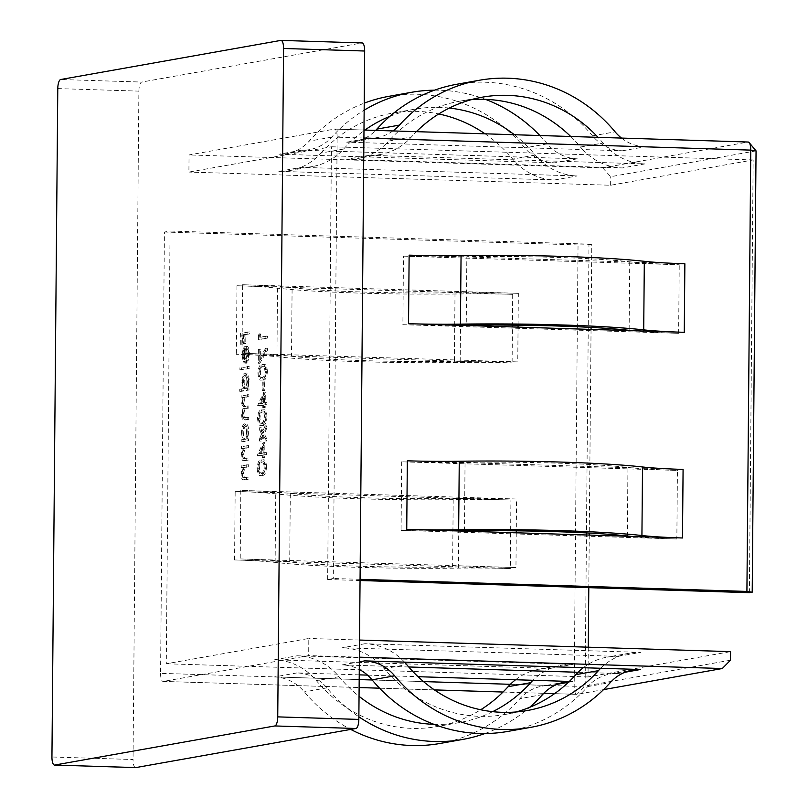 <?xml version="1.0" encoding="UTF-8"?>
<svg xmlns="http://www.w3.org/2000/svg" width="808" height="808" viewBox="0 0 808 808"><rect width="100%" height="100%" fill="white"/><g stroke="black" fill="none" stroke-linecap="round" stroke-linejoin="round"><path stroke-width="0.61" stroke-dasharray="4.04 3.03" d="M456.762 84.274A154.581 145.713 -100.1 0 1 485.143 82.224A154.581 145.713 -100.1 0 1 592.527 135.855A43.076 40.612 79.9 0 0 622.453 150.793L582.669 149.551A60.257 56.802 79.9 0 0 622.301 167.933L346.561 159.317A60.257 56.802 79.9 0 0 357.621 158.519A60.257 56.802 79.9 0 0 386.497 143.42L346.713 142.178A43.076 40.612 79.9 0 0 354.621 141.612A43.076 40.612 79.9 0 0 375.69 130.391M621.493 138.067A43.076 40.612 79.9 0 0 645.036 146.783L605.253 145.541A60.257 56.802 79.9 0 0 644.885 163.923L369.145 155.308A60.257 56.802 79.9 0 0 380.204 154.51A60.257 56.802 79.9 0 0 409.08 139.41A60.257 56.802 79.9 0 0 411.343 137.027A137.4 129.522 -100.1 0 1 416.433 131.664M570.7 136.481A137.4 129.522 -100.1 0 1 580.447 147.026A60.257 56.802 79.9 0 0 582.669 149.551L386.497 143.42A60.257 56.802 79.9 0 0 388.759 141.036A137.4 129.522 -100.1 0 1 459.772 101.182A137.4 129.522 -100.1 0 1 471.155 99.707M484.921 733.533A154.581 145.713 79.9 0 0 529.614 707.354M440.108 743.451A154.581 145.713 79.9 0 0 519.988 698.617A43.076 40.612 -100.1 0 1 542.249 686.123A43.076 40.612 -100.1 0 1 550.157 685.548L510.373 684.305M515.554 679.75A60.257 56.802 -100.1 0 1 539.239 669.206A60.257 56.802 -100.1 0 1 550.309 668.408L274.558 659.793A60.257 56.802 -100.1 0 1 314.201 678.175A60.257 56.802 -100.1 0 1 316.423 680.7A137.4 129.522 79.9 0 0 411.878 728.372A137.4 129.522 79.9 0 0 437.098 726.543A137.4 129.522 79.9 0 0 480.699 709.757M274.558 659.793L297.142 655.783A60.257 56.802 -100.1 0 1 336.774 674.165A60.257 56.802 -100.1 0 1 338.996 676.69A137.4 129.522 79.9 0 0 359.045 696.294M433.957 724.342A137.4 129.522 79.9 0 0 434.451 724.362A137.4 129.522 79.9 0 0 459.681 722.534A137.4 129.522 79.9 0 0 492.688 711.656M409.131 255.156L633.371 262.156A95.182 6.171 -179.5 0 1 629.735 261.782A137.4 8.908 -179.5 0 0 558.298 257.459A137.4 8.908 -179.5 0 0 466.842 256.692L466.236 325.24M516.554 499.011L240.814 490.395L240.218 558.944A95.182 6.171 0.5 0 1 286.082 561.56L234.572 559.944A78.002 5.06 0.5 0 1 275.134 562.398A154.581 10.019 -179.5 0 0 355.51 567.266A154.581 10.019 -179.5 0 0 458.399 568.125A78.002 5.06 0.5 0 1 510.313 568.569L510.919 500.011L459.409 498.405A95.182 6.171 0.5 0 1 516.554 499.011L516.282 530.836M234.572 559.944L235.168 491.395A78.002 5.06 0.5 0 1 275.73 493.85A154.581 10.019 -179.5 0 0 356.106 498.708A154.581 10.019 -179.5 0 0 458.995 499.576A78.002 5.06 0.5 0 1 510.919 500.011M290.304 493.385A137.4 8.908 -179.5 0 0 361.752 497.708A137.4 8.908 -179.5 0 0 453.207 498.475A95.182 6.171 0.5 0 1 459.409 498.405L286.678 493.001A95.182 6.171 0.5 0 1 290.304 493.385L289.708 561.934A137.4 8.908 -179.5 0 0 361.156 566.256A137.4 8.908 -179.5 0 0 452.611 567.034A95.182 6.171 0.5 0 1 458.813 566.953L510.313 568.569M264.883 442.178L258.833 456.025L264.004 455.106L263.984 457.722L264.741 457.591L264.772 454.975L266.489 454.662L266.509 452.631L264.782 452.935L264.883 442.178L263.256 442.127L257.217 455.56L258.833 455.611M267.014 416.867C266.569 411.242 265.276 408.949 263.156 409.979C261.045 409.686 259.711 412.454 259.166 418.261C259.6 423.958 260.883 426.331 263.024 425.392C265.145 425.574 266.478 422.736 267.014 416.867L265.388 416.817C264.943 411.191 263.661 408.899 261.539 409.929L263.913 409.919L261.539 409.929C259.419 409.636 258.085 412.403 257.54 418.211L259.166 418.261M257.54 418.211C257.974 423.907 259.267 426.281 261.398 425.341L263.024 425.392L261.398 425.341C263.519 425.523 264.852 422.685 265.388 416.817M264.64 381.861L263.873 381.992L263.802 390.719L264.57 390.577L264.64 381.861L262.257 381.942L263.873 381.992M260.721 349.177L259.954 349.319L259.833 363.267L267.599 349.985L267.296 348.288L260.631 359.691L260.721 349.177L258.338 349.268L259.954 349.319M248.339 464.711L242.885 465.681L242.865 467.711L243.854 467.539L242.713 474.033C242.915 478.548 243.824 480.457 245.43 479.74L248.218 479.245L248.228 477.205L244.43 477.649L243.39 473.559L244.885 467.67L248.319 466.741L248.339 464.711L242.885 465.681M241.259 465.63L241.249 467.66L242.228 467.489L241.097 473.983C241.299 478.498 242.198 480.406 243.804 479.689L248.218 479.245M246.591 479.195L246.612 477.154L242.804 477.599L241.764 473.508L243.39 473.559M243.107 439.815L243.097 441.845L248.551 440.875L248.571 438.845L247.622 439.007L248.723 432.058C248.612 426.816 247.682 424.109 245.955 423.917C244.228 424.766 243.269 427.836 243.077 433.118L244.117 439.633L241.491 439.754L241.471 441.794L243.097 441.845M241.471 441.794L246.925 440.825L246.945 438.794L246.006 438.956L247.097 432.007C246.985 426.765 246.066 424.049 244.339 423.867L246.208 423.907L244.339 423.867C242.612 424.715 241.643 427.786 241.451 433.068L243.077 433.118M241.35 389.335L241.329 391.365L248.995 390.011L249.016 387.971L248.066 388.143L249.167 381.184C249.056 375.952 248.127 373.235 246.4 373.054C244.673 373.902 243.713 376.972 243.521 382.255L244.612 388.759L239.734 389.284L239.713 391.314L241.329 391.365M239.713 391.314L247.369 389.961L247.389 387.921L246.44 388.093L247.541 381.134C247.43 375.902 246.511 373.185 244.784 373.003L246.652 373.044L244.784 373.003C243.056 373.851 242.087 376.922 241.895 382.204L243.521 382.255M248.733 354.005L247.824 362.065L249.399 354.146C249.298 348.995 248.389 346.39 246.662 346.309L244.824 348.541L243.753 355.197L244.773 361.681L246.642 363.146L246.925 348.319L245.157 348.268L246.773 348.319C248.006 348.41 248.662 350.308 248.733 354.005L247.117 353.954L245.905 360.257L247.531 360.307M245.905 360.257L246.208 362.014L247.783 354.096C247.682 348.945 246.773 346.339 245.046 346.258L246.905 346.299L245.046 346.258L243.208 348.49L244.824 348.541M243.208 348.49L242.127 355.146L243.147 361.631L244.743 363.105L246.642 363.146L245.026 363.095L245.157 348.268C246.379 348.359 247.036 350.258 247.117 353.954M363.913 138.027L337.148 137.188L333.3 578.498L327.654 579.498L331.431 146.763L188.9 172.074L189.052 154.934L334.401 129.118L748.016 142.046L602.667 167.862L189.052 154.934M337.148 137.188A8.585 2.808 -88.2 0 0 334.593 129.108A8.585 2.808 -88.2 0 0 334.401 129.118M135.411 767.57A8.585 2.808 91.8 0 1 133.047 759.52L51.944 756.985M57.782 88.587L138.885 91.122L133.047 759.52M138.885 91.122A8.585 2.808 91.8 0 1 141.774 82.052L60.681 79.517M280.82 40.41L361.923 42.945L141.774 82.052M730.472 660.207L585.123 686.032L588.971 244.713L578.043 244.965L574.185 686.275L160.57 673.347L164.418 232.037L170.064 231.037L166.286 663.772L308.818 638.461L308.676 655.601L163.317 681.417L359.116 687.537L163.125 681.427A8.585 2.808 -88.2 0 0 163.317 681.417M160.57 673.347A8.585 2.808 -88.2 0 0 163.125 681.427M249.5 331.876L242.036 333.199L241.935 344.248L242.703 344.107L242.784 335.098L245.077 334.694L244.996 343.703L245.763 343.562L245.844 334.552L249.48 333.906L249.5 331.876L242.036 333.199M249.197 366.458L241.542 367.822L241.521 369.862L249.177 368.499L249.197 366.458L241.542 367.822M248.955 394.658L243.491 395.627L243.481 397.657L244.43 397.496L243.329 403.394L244.602 408.434L243.228 414.746C243.44 418.867 244.289 420.584 245.784 419.887L248.733 419.362L248.753 417.332L244.178 417.807C243.067 418.463 242.43 417.271 242.289 414.221L243.905 414.272C244.268 410.05 245.198 408.101 246.713 408.404L248.834 408.03L248.854 405.99L244.46 406.434C243.279 407.212 242.582 406.02 242.38 402.869L244.006 402.919C244.329 398.869 245.208 396.93 246.642 397.102L248.935 396.688L248.955 394.658L243.491 395.627M241.875 395.577L241.855 397.607L242.804 397.445L241.713 403.344L242.986 408.383L241.612 414.696C241.824 418.817 242.673 420.534 244.157 419.837L248.733 419.362M247.117 419.312L247.137 417.281L244.178 417.807L245.794 417.857C244.683 418.514 244.056 417.322 243.905 414.272M242.289 414.221C242.642 409.999 243.582 408.05 245.087 408.353L247.218 407.979L247.228 405.939L244.46 406.434L246.076 406.485C244.895 407.262 244.208 406.071 244.006 402.919M248.511 445.521L243.056 446.491L243.036 448.531L244.016 448.359L242.885 454.854C243.087 459.368 243.986 461.267 245.592 460.55L248.379 460.055L248.399 458.025L244.592 458.459L243.551 454.379L245.046 448.48L248.49 447.561L248.511 445.521L243.056 446.491M241.43 446.44L241.41 448.48L242.4 448.309L241.259 454.803C241.461 459.318 242.37 461.216 243.976 460.499L248.379 460.055M246.763 460.005L246.773 457.974L242.976 458.409L241.935 454.328L243.551 454.379M260.853 333.775L260.075 335.239L260.045 339.431L267.509 338.108L267.529 336.067L260.822 337.259L260.853 333.775L259.237 333.724L258.459 335.189L260.075 335.239M267.408 371.518C266.963 365.903 265.67 363.6 263.549 364.64C261.439 364.347 260.105 367.105 259.56 372.912C259.994 378.609 261.287 380.992 263.418 380.043C265.539 380.235 266.872 377.386 267.408 371.518L265.781 371.468C265.337 365.852 264.054 363.549 261.933 364.59L264.307 364.58L261.933 364.59C259.812 364.297 258.489 367.054 257.934 372.862L259.56 372.912M257.934 372.862C258.378 378.558 259.661 380.942 261.792 379.992L263.418 380.043L261.792 379.992C263.923 380.184 265.246 377.336 265.781 371.468M265.317 392.183L259.267 406.03L264.438 405.111L264.418 407.727L265.186 407.596L265.206 404.98L266.933 404.667L266.943 402.636L265.226 402.94L265.317 392.183L263.691 392.132L257.651 405.566L259.277 405.616M263.761 432.755L261.277 427.735L261.257 430.149L263.186 434.068L261.186 438.683L261.166 441.097L263.731 435.179L266.61 441.006L266.63 438.582L264.307 433.866L266.721 428.311L266.741 425.887L263.761 432.755L262.135 432.704L259.661 427.685L261.277 427.735M266.579 466.862C266.125 461.237 264.842 458.944 262.721 459.984C260.61 459.681 259.277 462.449 258.722 468.256C259.166 473.953 260.449 476.326 262.59 475.387C264.711 475.569 266.034 472.731 266.579 466.862L264.953 466.812C264.509 461.186 263.226 458.894 261.095 459.924L263.479 459.914L261.095 459.924C258.984 459.631 257.651 462.398 257.106 468.206L258.722 468.256M257.106 468.206C257.54 473.902 258.833 476.276 260.964 475.336L262.59 475.387L260.964 475.336C263.085 475.518 264.418 472.68 264.953 466.812M539.895 135.522A154.581 145.713 -100.1 0 1 547.37 143.874A43.076 40.612 79.9 0 0 577.296 158.822L301.556 150.197A43.076 40.612 79.9 0 0 309.464 149.632A43.076 40.612 79.9 0 0 331.724 137.128A154.581 145.713 -100.1 0 1 364.156 110.191M389.022 96.303A154.581 145.713 -100.1 0 1 524.786 147.884A43.076 40.612 79.9 0 0 554.722 162.832L278.972 154.207A43.076 40.612 79.9 0 0 286.88 153.641A43.076 40.612 79.9 0 0 309.151 141.148A154.581 145.713 -100.1 0 1 364.216 103.161M346.713 142.178L369.286 138.168L605.253 145.541A60.257 56.802 79.9 0 1 603.031 143.016A137.4 129.522 -100.1 0 0 598.031 137.34M343.602 149.056L321.029 153.076A60.257 56.802 79.9 0 1 318.756 155.459A60.257 56.802 79.9 0 1 289.89 170.549A60.257 56.802 79.9 0 1 278.821 171.347L554.571 179.972L577.144 175.962L301.404 167.337A60.257 56.802 79.9 0 0 312.464 166.539A60.257 56.802 79.9 0 0 341.34 151.439A60.257 56.802 79.9 0 0 343.602 149.056A137.4 129.522 -100.1 0 1 364.903 130.048M749.38 592.678L753.157 159.944L610.626 185.254L188.9 172.074M753.157 159.944L331.431 146.763M404.515 662.126A60.257 56.802 -100.1 0 0 364.883 643.744L640.623 652.369L618.039 656.379L342.299 647.764A60.257 56.802 -100.1 0 1 381.931 666.145L342.148 664.893A43.076 40.612 -100.1 0 1 359.277 669.448M359.53 640.047L308.818 638.461M588.275 647.198L588.022 676.963L730.553 651.642M588.022 676.963L166.286 663.772M297.142 655.783L572.882 664.398A60.257 56.802 -100.1 0 0 561.823 665.196A60.257 56.802 -100.1 0 0 532.947 680.296M507.838 731.422A154.581 145.713 79.9 0 0 587.719 686.588A43.076 40.612 -100.1 0 1 609.979 674.084A43.076 40.612 -100.1 0 1 617.898 673.519L578.104 672.276M408.717 666.974L381.931 666.145A60.257 56.802 -100.1 0 1 384.164 668.66A137.4 129.522 79.9 0 0 504.838 714.514A137.4 129.522 79.9 0 0 516.029 711.979M554.571 693.648L576.932 694.345L585.123 686.032L574.185 686.275A8.585 2.808 -88.2 0 0 576.74 694.355A8.585 2.808 -88.2 0 0 576.932 694.345L603.546 689.618M359.378 657.177L308.676 655.601M359.227 674.862L296.99 672.923A43.076 40.612 -100.1 0 1 326.917 687.871A154.581 145.713 79.9 0 0 358.863 716.817M367.499 675.124L418.059 676.7M569.135 681.588A43.076 40.612 -100.1 0 1 572.741 681.538L569.307 681.427M296.99 672.923L274.407 676.932L359.186 679.579M372.195 679.982L423.523 681.588M632.775 330.714A95.182 6.171 -179.5 0 0 678.629 333.33L402.889 324.705L403.485 256.156L679.235 264.772A95.182 6.171 -179.5 0 1 633.371 262.156L684.871 263.772M360.065 579.336L333.3 578.498M683.083 469.428L407.333 460.812M360.055 580.518L327.654 579.498M627.341 535.987L627.947 467.438A137.4 8.908 -179.5 0 0 465.044 462.348A95.182 6.171 -179.5 0 1 458.843 462.418A95.182 6.171 -179.5 0 1 401.687 461.812L677.437 470.428L676.841 538.986L401.091 530.371A95.182 6.171 -179.5 0 0 458.247 530.977M242.006 353.288L242.612 284.729A95.182 6.171 0.5 0 1 288.466 287.345L236.966 285.729A78.002 5.06 0.5 0 1 277.528 288.183A154.581 10.019 -179.5 0 0 460.792 293.92A78.002 5.06 0.5 0 1 512.706 294.354L288.466 287.345A95.182 6.171 0.5 0 1 292.102 287.729L291.506 356.277A95.182 6.171 0.5 0 0 287.87 355.894L236.37 354.288A78.002 5.06 0.5 0 1 276.932 356.742A154.581 10.019 -179.5 0 0 460.186 362.469A78.002 5.06 0.5 0 1 512.11 362.903L287.87 355.894A95.182 6.171 0.5 0 0 242.006 353.288L517.756 361.903L518.059 327.129M242.612 284.729L518.352 293.354A95.182 6.171 0.5 0 0 461.206 292.738A95.182 6.171 0.5 0 0 455.005 292.819L454.409 361.368A95.182 6.171 0.5 0 1 460.6 361.297A95.182 6.171 0.5 0 1 517.756 361.903M588.971 244.713L591.789 244.218L591.072 327.402M591.052 329.411L589.274 533.058M589.254 535.068L588.8 587.658M591.789 244.218L170.064 231.037M240.218 558.944L515.959 567.559A95.182 6.171 0.5 0 0 458.813 566.953L286.082 561.56A95.182 6.171 0.5 0 1 289.708 561.934M578.043 244.965L164.418 232.037M235.168 491.395L286.678 493.001A95.182 6.171 0.5 0 0 240.814 490.395M602.667 167.862L610.697 176.689L756.056 150.874L748.016 142.046M610.626 185.254L610.697 176.689M292.102 287.729A137.4 8.908 -179.5 0 0 455.005 292.819M291.506 356.277A137.4 8.908 -179.5 0 0 454.409 361.368M402.889 324.705A95.182 6.171 -179.5 0 0 460.035 325.311M403.485 256.156A95.182 6.171 -179.5 0 0 460.641 256.762A95.182 6.171 -179.5 0 0 466.842 256.692M630.977 536.371A95.182 6.171 -179.5 0 0 676.841 538.986M627.947 467.438A95.182 6.171 -179.5 0 0 631.573 467.822A95.182 6.171 -179.5 0 0 677.437 470.428M583.295 667.721A60.257 56.802 -100.1 0 1 606.98 657.177A60.257 56.802 -100.1 0 1 618.039 656.379M600.687 668.256A60.257 56.802 -100.1 0 1 629.563 653.167A60.257 56.802 -100.1 0 1 640.623 652.369M274.407 676.932A43.076 40.612 -100.1 0 1 304.343 691.88A154.581 145.713 79.9 0 0 350.702 729.412M514.332 134.724A137.4 129.522 -100.1 0 1 535.29 155.055A60.257 56.802 79.9 0 0 537.512 157.58A60.257 56.802 79.9 0 0 577.144 175.962M485.012 133.805A137.4 129.522 -100.1 0 1 512.706 159.065A60.257 56.802 79.9 0 0 514.928 161.59A60.257 56.802 79.9 0 0 554.571 179.972M434.522 90.183A154.581 145.713 -100.1 0 1 485.497 99.374M389.84 116.362A137.4 129.522 -100.1 0 1 414.605 109.201A137.4 129.522 -100.1 0 1 449.339 108.05M321.029 153.076A137.4 129.522 -100.1 0 1 392.031 113.211A137.4 129.522 -100.1 0 1 438.744 113.958M369.286 138.168A43.076 40.612 79.9 0 0 377.205 137.592A43.076 40.612 79.9 0 0 392.971 130.926M240.41 333.149L240.319 344.198L241.935 344.248M240.319 344.198L242.703 344.107M241.077 344.056L241.158 335.047L242.784 335.098M241.158 335.047L245.077 334.694M243.461 334.643L243.38 343.652L244.996 343.703M243.38 343.652L245.763 343.562M244.147 343.511L244.218 334.502L245.844 334.552M244.218 334.502L249.48 333.906M247.864 333.856L247.874 331.825M246.208 362.014L247.824 362.065M247.783 354.096L249.399 354.146M242.127 355.146L243.753 355.197M243.147 361.631L244.773 361.681M244.481 348.601L244.369 361.176L242.804 355.126L243.349 350.773L244.481 348.601L246.107 348.652L245.996 361.226L244.42 355.177L244.976 350.824L246.107 348.652M244.369 361.176L245.996 361.226M243.349 350.773L244.976 350.824M242.804 355.126L244.42 355.177M239.915 367.771L239.895 369.811L241.521 369.862M239.895 369.811L249.177 368.499M247.561 368.448L247.581 366.408M247.369 389.961L248.995 390.011M247.389 387.921L249.016 387.971M246.44 388.093L248.066 388.143M247.541 381.134L249.167 381.184M241.895 382.204L242.986 388.699L244.612 388.759M242.986 388.699L239.734 389.284M246.874 381.326C246.733 385.426 246.006 387.789 244.673 388.406L246.299 388.456C244.955 388.325 244.258 386.224 244.188 382.164C244.329 378.114 245.066 375.75 246.389 375.084L244.773 375.033C246.087 375.235 246.783 377.336 246.874 381.326L248.49 381.376C248.359 385.477 247.622 387.84 246.299 388.456L244.673 388.406C243.339 388.274 242.632 386.174 242.562 382.113C242.713 378.063 243.44 375.7 244.773 375.033L246.389 375.084C247.703 375.286 248.409 377.386 248.49 381.376M242.562 382.113L244.188 382.164M241.855 397.607L243.481 397.657M242.804 397.445L244.43 397.496M242.016 399.879L243.642 399.93M241.713 403.344L243.329 403.394M242.986 408.383L244.602 408.434M241.612 414.696L243.228 414.746M247.137 417.281L248.753 417.332M247.218 407.979L248.834 408.03M247.228 405.939L248.854 405.99M242.38 402.869C242.703 398.819 243.582 396.88 245.016 397.051L248.935 396.688M247.309 396.637L247.329 394.607M246.925 440.825L248.551 440.875M246.945 438.794L248.571 438.845M246.006 438.956L247.622 439.007M247.097 432.007L248.723 432.058M241.451 433.068L242.501 439.582L244.117 439.633M242.501 439.582L241.491 439.754M246.43 432.199C246.288 436.3 245.561 438.653 244.228 439.269L245.854 439.32C244.511 439.188 243.814 437.098 243.743 433.027C243.885 428.977 244.622 426.624 245.945 425.957L244.329 425.907C245.642 426.109 246.339 428.2 246.43 432.199L248.046 432.25C247.915 436.35 247.177 438.704 245.854 439.32L244.228 439.269C242.895 439.138 242.188 437.047 242.117 432.977C242.269 428.927 242.996 426.574 244.329 425.907L245.945 425.957C247.258 426.159 247.965 428.25 248.046 432.25M242.117 432.977L243.743 433.027M241.41 448.48L243.036 448.531M242.4 448.309L244.016 448.359M241.259 454.803L242.885 454.854M246.773 457.974L248.399 458.025M244.208 458.429L242.976 458.409L244.208 458.429M241.935 454.328L243.43 448.43L245.046 448.48M243.43 448.43L248.49 447.561M246.864 447.511L246.884 445.471M241.249 467.66L242.865 467.711M242.228 467.489L243.854 467.539M241.097 473.983L242.713 474.033M246.612 477.154L248.228 477.205M244.046 477.619L242.804 477.599L244.046 477.619M241.764 473.508L243.258 467.62L244.885 467.67M243.258 467.62L248.319 466.741M246.703 466.691L246.723 464.661M258.459 335.189L258.419 339.38L260.045 339.431M258.419 339.38L267.509 338.108M265.882 338.057L265.903 336.017L267.529 336.067M265.903 336.017L260.822 337.259M259.206 337.209L259.237 333.724M258.338 349.268L258.207 363.216L259.833 363.267M258.207 363.216L265.973 349.935L267.599 349.985M265.973 349.935L265.67 348.238L267.296 348.288M265.67 348.238L259.004 359.641L260.631 359.691M259.004 359.641L259.095 349.127M261.812 377.962L263.428 378.013C261.782 378.821 260.742 377.104 260.327 372.852C260.812 368.397 261.883 366.337 263.529 366.67L261.913 366.62C263.57 365.701 264.61 367.387 265.024 371.68L263.691 376.77L261.812 377.962C260.156 378.77 259.126 377.053 258.701 372.801C259.186 368.347 260.257 366.287 261.913 366.62L263.529 366.67C265.196 365.751 266.226 367.438 266.64 371.731L265.317 376.821L263.428 378.013L261.812 377.962M258.701 372.801L260.327 372.852M263.691 376.77L265.317 376.821M265.024 371.68L266.64 371.731M262.257 381.942L262.176 390.668L263.802 390.719M262.176 390.668L264.57 390.577M262.943 390.527L263.024 381.81M257.651 405.566L259.267 406.03M257.651 405.98L264.438 405.111M262.812 405.06L262.792 407.676L264.418 407.727M262.792 407.676L265.186 407.596M263.56 407.545L263.58 404.929L265.206 404.98M263.58 404.929L266.933 404.667M265.307 404.616L265.327 402.586L266.943 402.636M265.327 402.586L263.6 402.889L265.226 402.94M263.6 402.889L263.691 392.132M262.893 396.274L262.832 403.03L259.59 403.606L262.893 396.274L264.519 396.324L264.458 403.081L261.216 403.657L264.519 396.324M262.832 403.03L264.458 403.081M259.59 403.606L261.216 403.657M261.418 423.301L263.034 423.352C261.388 424.17 260.348 422.443 259.924 418.191C260.418 413.746 261.489 411.686 263.135 412.019L261.509 411.969C263.176 411.04 264.206 412.726 264.62 417.019L263.297 422.109L261.418 423.301C259.762 424.119 258.732 422.392 258.308 418.14C258.792 413.696 259.863 411.636 261.509 411.969L263.135 412.019C264.792 411.09 265.832 412.777 266.246 417.069L264.923 422.16L263.034 423.352L261.418 423.301M258.308 418.14L259.924 418.191M263.297 422.109L264.923 422.16M264.62 417.019L266.246 417.069M259.661 427.685L259.631 430.098L261.257 430.149M259.631 430.098L261.57 434.017L263.186 434.068M261.57 434.017L259.56 438.633L261.186 438.683M259.56 438.633L259.54 441.047L261.166 441.097M259.54 441.047L262.115 435.128L263.731 435.179M262.115 435.128L264.994 440.956L266.61 441.006M264.994 440.956L265.014 438.532L266.63 438.582M265.014 438.532L262.681 433.815L264.307 433.866M262.681 433.815L265.095 428.26L266.721 428.311M265.095 428.26L265.125 425.836L266.741 425.887M265.125 425.836L262.135 432.704M257.217 455.56L258.833 456.025M257.207 455.975L264.004 455.106M262.378 455.055L262.358 457.671L263.984 457.722M262.358 457.671L264.741 457.591M263.125 457.54L263.145 454.924L264.772 454.975M263.145 454.924L266.489 454.662M264.873 454.611L264.883 452.581L266.509 452.631M264.883 452.581L263.166 452.884L264.782 452.935M263.166 452.884L263.256 442.127M262.459 446.269L262.398 453.025L259.156 453.601L262.459 446.269L264.075 446.319L264.024 453.076L260.782 453.652L264.075 446.319M262.398 453.025L264.024 453.076M259.156 453.601L260.782 453.652M260.974 473.296L262.6 473.347C260.954 474.165 259.913 472.438 259.489 468.185C259.984 463.741 261.055 461.681 262.701 462.014L261.075 461.964C262.741 461.035 263.772 462.721 264.186 467.014L262.863 472.104L260.974 473.296C259.328 474.114 258.287 472.387 257.873 468.135C258.358 463.691 259.429 461.631 261.075 461.964L262.701 462.014C264.357 461.095 265.398 462.772 265.812 467.064L264.489 472.155L262.6 473.347L260.974 473.296M257.873 468.135L259.489 468.185M262.863 472.104L264.489 472.155M264.186 467.014L265.812 467.064M592.527 135.855L615.11 131.835M388.759 141.036L411.343 137.027M542.562 694.607L519.988 698.617M338.996 676.69L316.423 680.7M458.399 568.125L458.995 499.576M577.296 158.822L554.722 162.832M301.556 150.197L278.972 154.207M622.453 150.793L645.036 146.783M278.821 171.347L301.404 167.337M644.885 163.923L622.301 167.933M369.145 155.308L346.561 159.317M364.883 643.744L342.299 647.764M550.309 668.408L572.882 664.398M617.898 673.519L624.938 672.266M342.148 664.893L359.338 661.843M379.538 688.174L434.401 689.891M503.031 692.032L543.784 693.304L503.01 692.052M572.741 681.538L568.388 682.305M557.207 684.295L550.157 685.548M678.629 333.33L679.235 264.772M401.687 461.812L401.091 530.371M518.08 325.18L518.352 293.354M516.261 532.785L515.959 567.559M512.706 294.354L512.11 362.903M236.966 285.729L236.37 354.288M460.792 293.92L460.186 362.469M277.528 288.183L276.932 356.742M452.611 567.034L453.207 498.475M275.134 562.398L275.73 493.85M629.735 261.782L629.139 330.331M464.449 530.896L465.044 462.348M384.164 668.66L406.737 664.651M587.719 686.588L610.303 682.578M326.917 687.871L304.343 691.88M535.29 155.055L512.706 159.065M547.37 143.874L524.786 147.884M331.724 137.128L309.151 141.148M580.447 147.026L603.031 143.016M245.087 408.353L246.713 408.404M245.016 397.051L246.642 397.102M244.895 447.864L246.521 447.915M244.733 467.044L246.349 467.095M459.772 101.182L482.346 97.172M629.563 653.167L606.98 657.177M609.979 674.084L632.563 670.074M504.838 714.514L527.412 710.505M539.239 669.206L561.823 665.196M459.681 722.534L437.098 726.543M564.822 682.114L542.249 686.123M289.89 170.549L312.464 166.539M309.464 149.632L286.88 153.641M414.605 109.201L392.031 113.211M380.204 154.51L357.621 158.519M354.621 141.612L377.205 137.592M363.984 130.027L334.593 129.108M576.74 694.355L554.54 693.668M434.431 689.911L379.558 688.194M245.056 458.56L243.44 458.51M244.895 477.74L243.269 477.69"/><path stroke-width="1.21" d="M392.971 130.926A43.076 40.612 79.9 0 0 399.465 125.099A154.581 145.713 -100.1 0 1 479.346 80.265A154.581 145.713 -100.1 0 1 507.727 78.204A154.581 145.713 -100.1 0 1 615.11 131.835A43.076 40.612 79.9 0 0 621.493 138.067M416.433 131.664A137.4 129.522 -100.1 0 1 482.346 97.172A137.4 129.522 -100.1 0 1 507.576 95.344A137.4 129.522 -100.1 0 1 598.031 137.34M471.155 99.707A137.4 129.522 -100.1 0 1 484.992 99.354A137.4 129.522 -100.1 0 1 570.7 136.481M358.863 716.817A154.581 145.713 79.9 0 0 434.3 741.491A154.581 145.713 79.9 0 0 462.681 739.441A154.581 145.713 79.9 0 0 484.921 733.533M529.614 707.354A154.581 145.713 79.9 0 0 542.562 694.607A43.076 40.612 -100.1 0 1 564.822 682.114A43.076 40.612 -100.1 0 1 569.135 681.588M350.702 729.412A154.581 145.713 79.9 0 0 411.726 745.511A154.581 145.713 79.9 0 0 440.108 743.451L462.681 739.441M359.045 696.294A137.4 129.522 79.9 0 0 433.957 724.342M632.775 330.714A95.182 6.171 -179.5 0 1 629.139 330.331A137.4 8.908 -179.5 0 0 557.692 326.008A137.4 8.908 -179.5 0 0 466.236 325.24A95.182 6.171 -179.5 0 1 460.035 325.311L684.275 332.32A78.002 5.06 -179.5 0 1 643.713 329.866A154.581 10.019 -179.5 0 0 563.338 325.008A154.581 10.019 -179.5 0 0 460.449 324.139A78.002 5.06 -179.5 0 1 408.535 323.705L460.035 325.311M684.275 332.32L684.871 263.772A78.002 5.06 -179.5 0 1 644.319 261.317A154.581 10.019 -179.5 0 0 563.933 256.449A154.581 10.019 -179.5 0 0 461.055 255.591L460.449 324.139M54.691 765.055L135.794 767.59L355.944 728.483L274.841 725.948A8.585 2.808 -88.2 0 0 277.74 716.878L283.568 48.48A8.585 2.808 -88.2 0 0 281.012 40.4A8.585 2.808 -88.2 0 0 280.82 40.41L60.681 79.517A8.585 2.808 -88.2 0 0 57.782 88.587L51.944 756.985A8.585 2.808 -88.2 0 0 54.5 765.065A8.585 2.808 -88.2 0 0 54.691 765.055L274.841 725.948M361.923 42.945A8.585 2.808 91.8 0 1 362.115 42.935A8.585 2.808 91.8 0 1 364.671 51.015L283.568 48.48M277.74 716.878L358.843 719.413L364.671 51.015M358.843 719.413A8.585 2.808 91.8 0 1 355.944 728.483M603.546 689.618L722.291 668.529L730.472 660.207L730.553 651.642L359.53 640.047M516.029 711.979A137.4 129.522 79.9 0 0 575.841 674.66A60.257 56.802 -100.1 0 1 578.104 672.276L408.717 666.974M404.515 662.126L364.731 660.883A43.076 40.612 -100.1 0 1 394.658 675.831A154.581 145.713 79.9 0 0 530.422 727.412A154.581 145.713 79.9 0 0 610.303 682.578A43.076 40.612 -100.1 0 1 632.563 670.074A43.076 40.612 -100.1 0 1 640.471 669.509L404.515 662.126A60.257 56.802 -100.1 0 1 406.737 664.651A137.4 129.522 79.9 0 0 527.412 710.505A137.4 129.522 79.9 0 0 598.425 670.65A60.257 56.802 -100.1 0 1 600.687 668.256M722.291 668.529L359.378 657.177M359.227 674.862L367.499 675.124M418.059 676.7L569.307 681.427M359.186 679.579L372.195 679.982M423.523 681.588L510.373 684.305A60.257 56.802 -100.1 0 1 515.554 679.75M746.915 591.426L750.763 150.116L756.056 150.874L752.208 592.183L746.915 591.426L360.065 579.336M458.661 529.795A154.581 10.019 -179.5 0 1 641.926 535.532A78.002 5.06 -179.5 0 0 682.487 537.987L406.737 529.361A78.002 5.06 -179.5 0 0 458.661 529.795L459.257 461.247A78.002 5.06 -179.5 0 1 407.333 460.812L406.737 529.361M752.208 592.183L749.38 592.678L360.055 580.518M591.072 327.402L591.052 329.411M589.274 533.058L589.254 535.068M588.8 587.658L588.275 647.198M408.535 323.705L409.131 255.156A78.002 5.06 -179.5 0 0 461.055 255.591M458.247 530.977A95.182 6.171 -179.5 0 0 464.449 530.896A137.4 8.908 -179.5 0 1 627.341 535.987A95.182 6.171 -179.5 0 0 630.977 536.371M641.926 535.532L642.522 466.974A78.002 5.06 -179.5 0 0 683.083 469.428L682.487 537.987M642.522 466.974A154.581 10.019 -179.5 0 0 459.257 461.247M578.104 672.276A60.257 56.802 -100.1 0 1 583.295 667.721M359.277 669.448A43.076 40.612 -100.1 0 1 372.074 679.841A154.581 145.713 79.9 0 0 507.838 731.422L530.422 727.412M480.699 709.757A137.4 129.522 79.9 0 0 508.101 686.689A60.257 56.802 -100.1 0 1 510.373 684.305M492.688 711.656A137.4 129.522 79.9 0 0 530.684 682.679A60.257 56.802 -100.1 0 1 532.947 680.296M364.216 103.161A154.581 145.713 -100.1 0 1 389.022 96.303L411.605 92.294A154.581 145.713 -100.1 0 1 434.522 90.183M364.156 110.191A154.581 145.713 -100.1 0 1 411.605 92.294M485.497 99.374A154.581 145.713 -100.1 0 1 539.895 135.522M364.903 130.048A137.4 129.522 -100.1 0 1 389.84 116.362M449.339 108.05A137.4 129.522 -100.1 0 1 514.332 134.724M438.744 113.958A137.4 129.522 -100.1 0 1 485.012 133.805M375.69 130.391A43.076 40.612 79.9 0 0 376.881 129.108A154.581 145.713 -100.1 0 1 456.762 84.274L479.346 80.265M363.913 138.027L750.763 150.116A8.585 2.808 -88.2 0 0 749.168 142.592A8.585 2.808 -88.2 0 0 748.208 142.036A8.585 2.808 -88.2 0 0 748.016 142.046M644.319 261.317L643.713 329.866M624.938 672.266L640.471 669.509M359.338 661.843L364.731 660.883M379.558 688.194L359.116 687.558L379.538 688.174M434.401 689.891L503.031 692.032L434.431 689.911M554.54 693.668L543.764 693.325L554.571 693.648M568.388 682.305L557.207 684.295M518.059 327.129L518.08 325.18M516.282 530.836L516.261 532.785M575.841 674.66L598.425 670.65M372.074 679.841L394.658 675.831M530.684 682.679L508.101 686.689M376.881 129.108L399.465 125.099M54.5 765.065L135.603 767.6M281.012 40.4L362.115 42.935M748.208 142.036L363.984 130.027M756.056 150.874L749.168 142.592"/></g></svg>
